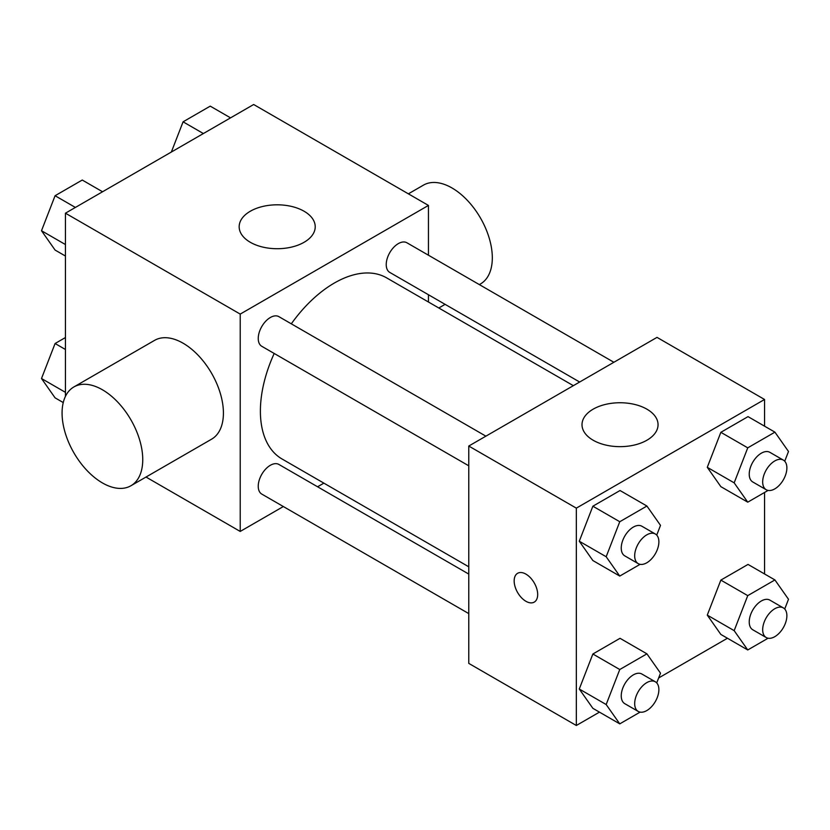 <?xml version="1.0" encoding="UTF-8"?>
<svg xmlns="http://www.w3.org/2000/svg" width="830" height="830" viewBox="0 0 830 830"><rect width="100%" height="100%" fill="white"/><g stroke="black" fill="none" stroke-linecap="round" stroke-linejoin="round"><path stroke-width="1.25" d="M65.446 396.387L65.446 213.186L253.669 104.507L428.446 205.425L428.446 255.215M283.341 506.539L240.223 531.439L146.007 477.043M323.866 483.143L317.568 486.785M274.19 353.466A104.57 60.372 120 0 0 260.392 411.12A104.57 60.372 120 0 0 282.044 458.99L468.774 566.797M573.354 385.67L386.624 277.863A104.57 60.372 120 0 0 291.309 323.825M428.446 294.733L428.446 302.006M240.223 531.439L240.223 314.093L428.446 205.425M613.878 362.274L406.887 242.765A17.108 9.877 120 0 0 393.7 247.35A17.108 9.877 120 0 0 386.23 264.573A17.108 9.877 120 0 0 389.768 272.406L579.662 382.028M468.774 574.08L278.89 464.447A17.108 9.877 120 0 0 265.704 469.033A17.108 9.877 120 0 0 258.234 486.256A17.108 9.877 120 0 0 261.782 494.089L468.774 613.598M468.774 465.806L261.782 346.297A17.108 9.877 -60 0 1 261.782 326.543A17.108 9.877 -60 0 1 278.89 316.655L485.892 436.165M240.223 314.093L65.446 213.186M250.307 242.287A38.024 21.954 180 0 1 239.165 226.766A38.024 21.954 180 0 1 277.189 204.813A38.024 21.954 180 0 1 315.224 226.766A38.024 21.954 180 0 1 291.745 247.05A38.024 21.954 180 0 1 250.307 242.287M73.891 386.946L154.556 340.373A57.042 32.93 60 0 1 198.515 355.655A57.042 32.93 60 0 1 223.415 413.06A57.042 32.93 60 0 1 211.598 439.174L130.933 485.747A57.042 32.93 60 0 1 73.891 452.817A57.042 32.93 60 0 1 73.891 386.946A57.042 32.93 60 0 1 117.85 402.228A57.042 32.93 60 0 1 142.75 459.633A57.042 32.93 60 0 1 130.933 485.747M479.335 284.597L480.497 283.933A57.042 32.93 -120 0 0 480.497 218.062A57.042 32.93 -120 0 0 423.456 185.132L408.381 193.836M599.457 712.14L576.331 725.493L468.774 663.388L468.774 446.042L657.007 337.374L764.555 399.479L764.555 426.174M727.443 638.239L658.647 677.965M720.855 486.65L707.274 467.321L720.855 432.316L748.027 416.629L720.855 432.316L707.274 467.321L720.855 486.65L747.747 502.171L734.166 482.842L747.747 447.837L774.919 432.15L788.5 451.479L784.724 461.221M592.869 708.332L579.278 689.014L592.869 653.999L620.031 638.312L592.869 653.999L579.278 689.014L592.869 708.332L619.761 723.864L606.17 704.535L619.761 669.52L646.923 653.843L660.504 673.161L656.727 682.914M764.555 492.47L764.555 573.966M576.331 725.493L576.331 508.147L764.555 399.479M720.855 634.442L707.274 615.113L720.855 580.108L748.027 564.421L720.855 580.108L707.274 615.113L720.855 634.442L747.747 649.963L734.166 630.644L747.747 595.629L774.919 579.942L788.5 599.27L784.724 609.013M592.869 560.541L579.278 541.222L592.869 506.207L620.031 490.52L592.869 506.207L579.278 541.222L592.869 560.541L619.761 576.072L606.17 556.743L619.761 521.728L646.923 506.041L660.504 525.369L656.727 535.111M576.331 508.147L468.774 446.042M593.139 440.222A38.024 21.954 180 0 1 582.006 424.701A38.024 21.954 180 0 1 620.031 402.747A38.024 21.954 180 0 1 658.055 424.701A38.024 21.954 180 0 1 634.587 444.984A38.024 21.954 180 0 1 593.139 440.222M537.684 594.498A16.642 9.607 60 0 1 534.24 602.113A16.642 9.607 60 0 1 517.598 592.506A16.642 9.607 60 0 1 517.598 573.302A16.642 9.607 60 0 1 530.422 577.753A16.642 9.607 60 0 1 537.684 594.498M534.24 602.113A16.642 9.607 60 0 1 517.609 592.506A16.642 9.607 60 0 1 517.609 573.302M640.096 564.327L619.761 576.072M655.337 534.001L641.891 526.241A17.108 9.877 120 0 0 628.704 530.816A17.108 9.877 120 0 0 621.245 548.039A17.108 9.877 120 0 0 624.783 555.872L638.229 563.643A17.108 9.877 120 0 0 655.337 553.755A17.108 9.877 120 0 0 655.337 534.001A17.108 9.877 120 0 0 642.15 538.587A17.108 9.877 120 0 0 634.68 555.81A17.108 9.877 120 0 0 638.229 563.643M606.17 556.743L579.278 541.222M619.761 521.728L592.869 506.207M646.923 506.041L620.031 490.52M768.092 490.426L747.747 502.171M783.333 460.1L769.887 452.34A17.108 9.877 120 0 0 756.701 456.925A17.108 9.877 120 0 0 749.231 474.148A17.108 9.877 120 0 0 752.779 481.981L766.225 489.742A17.108 9.877 120 0 0 783.333 479.865A17.108 9.877 120 0 0 783.333 460.1A17.108 9.877 120 0 0 770.147 464.686A17.108 9.877 120 0 0 762.677 481.908A17.108 9.877 120 0 0 766.225 489.742M734.166 482.842L707.274 467.321M747.747 447.837L720.855 432.316M774.919 432.15L748.027 416.629M640.096 712.119L619.761 723.864M655.337 681.793L641.891 674.033A17.108 9.877 120 0 0 628.704 678.618A17.108 9.877 120 0 0 621.245 695.841A17.108 9.877 120 0 0 624.783 703.674L638.229 711.435A17.108 9.877 120 0 0 655.337 701.547A17.108 9.877 120 0 0 655.337 681.793A17.108 9.877 120 0 0 642.15 686.379A17.108 9.877 120 0 0 634.68 703.601A17.108 9.877 120 0 0 638.229 711.435M606.17 704.535L579.278 689.014M619.761 669.52L592.869 653.999M646.923 653.843L620.031 638.312M768.092 638.218L747.747 649.963M783.333 607.892L769.887 600.132A17.108 9.877 120 0 0 756.701 604.717A17.108 9.877 120 0 0 749.231 621.94A17.108 9.877 120 0 0 752.779 629.773L766.225 637.533A17.108 9.877 120 0 0 783.333 627.656A17.108 9.877 120 0 0 783.333 607.892A17.108 9.877 120 0 0 770.147 612.478A17.108 9.877 120 0 0 762.677 629.7A17.108 9.877 120 0 0 766.225 637.533M734.166 630.644L707.274 615.113M747.747 595.629L720.855 580.108M774.919 579.942L748.027 564.421M65.446 256.034L55.081 250.058L41.5 230.73L55.081 195.724L82.253 180.037L102.557 191.761M65.446 244.549L41.5 230.73M75.385 207.438L55.081 195.724M171.354 152.035L183.077 121.823L210.239 106.136L230.543 117.86M203.381 133.547L183.077 121.823M63.256 402.571L55.081 397.85L41.5 378.522L55.081 343.516L65.446 337.53M65.446 392.351L41.5 378.522M65.446 349.492L55.081 343.516M438.811 307.992L445.119 304.351"/></g></svg>
